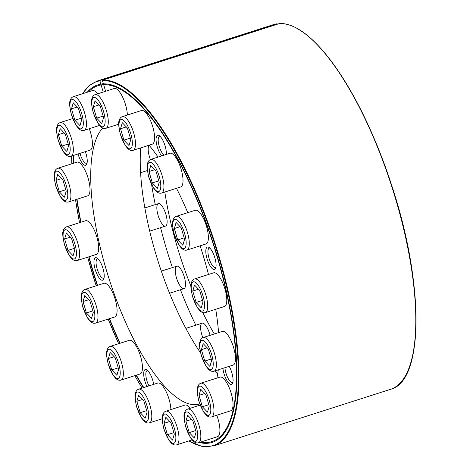 <?xml version="1.0" encoding="UTF-8"?>
<svg xmlns="http://www.w3.org/2000/svg" width="470" height="470" viewBox="0 0 470 470"><rect width="100%" height="100%" fill="white"/><g stroke="black" fill="none" stroke-linecap="round" stroke-linejoin="round"><path stroke-width="0.7" d="M277.523 24.17L277 23.764L100.175 80.358L99.916 80.869L101.115 84.941A186.849 61.4 -107.7 0 0 99.728 85.205A186.849 61.4 -107.7 0 0 88.577 91.82M164.829 192.024A147.316 48.41 -107.7 0 0 190.955 286.159M202.752 312.568A147.316 48.41 -107.7 0 0 214.344 333.97M149.19 145.365A11.785 3.872 -107.7 0 0 150.388 159.553M157.62 157.209A11.785 3.872 -107.7 0 0 157.28 155.952M165.916 214.473A11.785 3.872 -107.7 0 0 159.894 203.915A11.785 3.872 -107.7 0 0 158.29 216.03A11.785 3.872 -107.7 0 0 166.633 224.96A11.785 3.872 -107.7 0 0 165.916 214.473M184.328 277.024A11.785 3.872 -107.7 0 0 178.306 266.466A11.785 3.872 -107.7 0 0 176.702 278.581A11.785 3.872 -107.7 0 0 185.045 287.511A11.785 3.872 -107.7 0 0 184.328 277.024M210.049 335.345A11.785 3.872 -107.7 0 0 209.691 334.017A11.785 3.872 -107.7 0 0 203.669 323.46A11.785 3.872 -107.7 0 0 200.625 326.597A11.785 3.872 -107.7 0 0 202.817 337.689M151.593 184.51A180.462 59.302 -107.7 0 0 155.264 204.626M160.576 227.674A180.462 59.302 -107.7 0 0 172.408 267.583M180.451 289.755A180.462 59.302 -107.7 0 0 195.802 325.205M73.402 155.464A186.849 61.4 -107.7 0 0 73.596 163.213M77.021 199.245A186.849 61.4 -107.7 0 0 80.952 222.222M89.018 256.761A186.849 61.4 -107.7 0 0 97.519 285.361M109.545 318.637A186.849 61.4 -107.7 0 0 120.091 343.253M136.382 375.16A186.849 61.4 -107.7 0 0 143.761 387.538M200.672 442.064A186.849 61.4 -107.7 0 0 213.597 440.978A186.849 61.4 -107.7 0 0 215.284 250.592A186.849 61.4 -107.7 0 0 103.67 84.694L102.478 80.629L102.73 80.112L279.556 23.518L280.044 23.794M101.115 84.941L103.582 84.377M277.488 24.041L277 23.764A191.513 62.933 -107.7 0 0 273.84 24.505L97.008 81.104L89.047 85.675L82.45 93.783M207.017 258.653A11.785 3.872 72.3 0 1 208.868 247.343A11.785 3.872 72.3 0 1 214.637 257.096A11.785 3.872 72.3 0 1 215.601 268.388A11.785 3.872 72.3 0 1 207.017 258.653M229.201 366.336A11.785 3.872 72.3 0 1 232.585 383.314A11.785 3.872 72.3 0 1 223.996 373.579A11.785 3.872 72.3 0 1 222.909 368.351M146.975 386.51A11.785 3.872 72.3 0 1 144.895 381.135A11.785 3.872 72.3 0 1 146.746 369.825A11.785 3.872 72.3 0 1 153.678 384.36M95.152 269.334A11.785 3.872 72.3 0 1 97.002 258.024A11.785 3.872 72.3 0 1 102.771 267.777A11.785 3.872 72.3 0 1 103.735 279.074A11.785 3.872 72.3 0 1 95.152 269.334M85.376 151.634A11.785 3.872 72.3 0 1 86.756 164.147A11.785 3.872 72.3 0 1 78.167 154.407A11.785 3.872 72.3 0 1 78.044 153.984M161.651 155.917A11.785 3.872 72.3 0 1 157.268 146.857A11.785 3.872 72.3 0 1 159.118 135.542A11.785 3.872 72.3 0 1 164.253 143.473A11.785 3.872 72.3 0 1 166.321 154.424M105.609 91.274L103.435 83.901A187.683 61.67 72.3 0 1 215.425 250.116A187.683 61.67 72.3 0 1 214.114 441.659A187.683 61.67 72.3 0 1 199.292 442.505M143.432 387.644A187.683 61.67 72.3 0 1 136.071 375.26M119.809 343.341A187.683 61.67 72.3 0 1 109.281 318.725M97.261 285.449A187.683 61.67 72.3 0 1 88.754 256.849M80.675 222.31A187.683 61.67 72.3 0 1 76.728 199.333M73.255 163.325A187.683 61.67 72.3 0 1 73.044 155.582M87.197 92.267A187.683 61.67 72.3 0 1 99.758 84.347A187.683 61.67 72.3 0 1 100.88 84.142L103.206 92.044M149.061 145.207A147.316 48.41 72.3 0 1 158.061 157.068M176.485 188.294A147.316 48.41 72.3 0 1 187.771 212.669M200.138 245.834A147.316 48.41 72.3 0 1 208.486 274.486M215.742 309.284A147.316 48.41 72.3 0 1 218.591 332.613M218.28 369.831A147.316 48.41 72.3 0 1 216.887 378.091M199.768 403.971A147.316 48.41 72.3 0 1 112.941 290.372A147.316 48.41 72.3 0 1 102.754 128.04M103.353 83.613L100.88 84.142M140.671 147.891A147.316 48.41 -107.7 0 0 200.602 352.958M214.743 370.965A147.316 48.41 -107.7 0 0 217.669 374.003M164.001 155.165A10.193 3.349 72.3 0 1 159.236 146.346A10.193 3.349 72.3 0 1 159.53 136.312A10.193 3.349 72.3 0 1 160.047 136.271M87.085 163.014A10.193 3.349 72.3 0 1 86.644 163.278A10.193 3.349 72.3 0 1 80.135 153.901A10.193 3.349 72.3 0 1 79.982 153.361M104.07 277.94A10.193 3.349 72.3 0 1 103.623 278.205A10.193 3.349 72.3 0 1 97.114 268.828A10.193 3.349 72.3 0 1 97.413 258.794A10.193 3.349 72.3 0 1 97.925 258.753M148.966 385.87A10.193 3.349 72.3 0 1 146.863 380.624A10.193 3.349 72.3 0 1 147.157 370.595A10.193 3.349 72.3 0 1 147.674 370.548M232.92 382.186A10.193 3.349 72.3 0 1 232.474 382.451A10.193 3.349 72.3 0 1 225.964 373.068A10.193 3.349 72.3 0 1 224.948 367.699M215.936 267.26A10.193 3.349 72.3 0 1 215.489 267.524A10.193 3.349 72.3 0 1 208.98 258.142A10.193 3.349 72.3 0 1 209.279 248.113A10.193 3.349 72.3 0 1 209.79 248.066M103.57 117.494L101.802 123.522L96.685 118.152L93.33 106.755L95.093 100.727L100.216 106.097L103.57 117.494M95.181 94.611C93.413 95.228 92.285 96.761 91.797 99.217C90.992 100.41 91.462 104.869 93.195 112.6L98.083 123.534L100.551 126.518C102.343 128.204 104.14 128.792 105.962 128.281A17.678 5.81 72.3 0 0 106.103 109.675A17.678 5.81 72.3 0 0 95.181 94.611L114.263 88.501A17.678 5.81 72.3 0 1 122.447 96.738A17.678 5.81 72.3 0 1 127.364 115.033M103.153 116.078L96.685 118.152M99.088 104.91L93.33 106.755M130.778 139.508L129.015 145.536L123.892 140.166L120.537 128.768L122.306 122.74L127.423 128.11L130.778 139.508M141.47 110.515A17.678 5.81 72.3 0 1 152.392 125.578A17.678 5.81 72.3 0 1 152.251 144.19L133.169 150.294A17.678 5.81 72.3 0 0 133.31 131.688A17.678 5.81 72.3 0 0 122.388 116.619L141.47 110.515M130.36 138.092L123.892 140.166M126.295 126.924L120.537 128.768M159.23 182.266L157.462 188.294L152.339 182.924L148.99 171.526L150.753 165.499L155.875 170.868L159.23 182.266M169.923 153.273A17.678 5.81 72.3 0 1 180.844 168.336A17.678 5.81 72.3 0 1 180.697 186.942L161.615 193.053A17.678 5.81 72.3 0 0 161.762 174.446A17.678 5.81 72.3 0 0 150.841 159.377L169.923 153.273M158.813 180.85L152.339 182.924M154.742 169.682L148.99 171.526M184.587 239.259L182.824 245.287L177.701 239.917L174.346 228.52L176.115 222.492L181.238 227.862L184.587 239.259M195.285 210.266A17.678 5.81 72.3 0 1 206.201 225.33A17.678 5.81 72.3 0 1 206.06 243.942L186.978 250.046A17.678 5.81 72.3 0 0 187.119 231.44A17.678 5.81 72.3 0 0 176.203 216.37L195.285 210.266M184.175 237.844L177.701 239.917M180.104 226.675L174.346 228.52M202.999 301.811L201.231 307.838L196.113 302.469L192.759 291.071L194.527 285.043L199.644 290.413L202.999 301.811M213.691 272.817A17.678 5.81 72.3 0 1 224.613 287.887A17.678 5.81 72.3 0 1 224.472 306.493L205.39 312.597A17.678 5.81 72.3 0 0 205.531 293.991A17.678 5.81 72.3 0 0 194.609 278.927L213.691 272.817M202.582 300.395L196.113 302.469M198.516 289.226L192.759 291.071M211.659 360.402L209.89 366.43L204.767 361.06L201.413 349.662L203.181 343.635L208.304 349.004L211.659 360.402M222.351 331.409A17.678 5.81 72.3 0 1 233.273 346.472A17.678 5.81 72.3 0 1 233.126 365.078L214.044 371.188A17.678 5.81 72.3 0 0 214.191 352.582A17.678 5.81 72.3 0 0 203.269 337.513L222.351 331.409M211.242 358.986L204.767 361.06M207.17 347.818L201.413 349.662M209.244 406.103L207.476 412.131L202.358 406.762L199.004 395.364L200.766 389.336L205.889 394.706L209.244 406.103M219.937 377.11A17.678 5.81 72.3 0 1 230.858 392.18A17.678 5.81 72.3 0 1 230.711 410.786L211.629 416.896A17.678 5.81 72.3 0 0 211.776 398.284A17.678 5.81 72.3 0 0 200.855 383.22L219.937 377.11M208.827 404.694L202.358 406.762M204.761 393.525L199.004 395.364M196.125 431.971L194.357 437.999L189.24 432.629L185.885 421.232L187.653 415.204L192.77 420.574L196.125 431.971M216.758 415.251A17.678 5.81 72.3 0 1 217.598 436.648L198.516 442.758A17.678 5.81 72.3 0 0 198.657 424.152A17.678 5.81 72.3 0 0 187.736 409.082L200.191 405.099M195.708 430.555L189.24 432.629M191.643 419.387L185.885 421.232M174.3 434.051L172.537 440.079L167.414 434.709L164.059 423.311L165.828 417.289L170.945 422.653L174.3 434.051M165.91 411.168C164.147 411.785 163.02 413.324 162.526 415.78C161.727 416.966 162.191 421.426 163.924 429.157L168.818 440.09L171.28 443.081C173.072 444.767 174.875 445.354 176.691 444.843A17.678 5.81 72.3 0 0 176.832 426.237A17.678 5.81 72.3 0 0 165.91 411.168L184.992 405.064A17.678 5.81 72.3 0 1 190.162 408.307M173.888 432.641L167.414 434.709M169.817 421.473L164.059 423.311M147.092 412.043L145.324 418.071L140.207 412.701L136.852 401.304L138.621 395.276L143.738 400.646L147.092 412.043M138.703 389.154C136.94 389.777 135.806 391.31 135.319 393.766C134.514 394.953 134.984 399.412 136.717 407.149L141.611 418.077L144.073 421.067C145.864 422.753 147.668 423.341 149.483 422.83A17.678 5.81 72.3 0 0 149.625 404.224A17.678 5.81 72.3 0 0 138.703 389.154L157.785 383.05A17.678 5.81 72.3 0 1 165.969 391.281A17.678 5.81 72.3 0 1 170.886 409.576M146.675 410.627L140.207 412.701M142.61 399.459L136.852 401.304M118.646 369.285L116.877 375.313L111.754 369.943L108.4 358.545L110.168 352.518L115.291 357.887L118.646 369.285M129.338 340.292A17.678 5.81 72.3 0 1 140.26 355.355A17.678 5.81 72.3 0 1 140.113 373.961L121.031 380.071A17.678 5.81 72.3 0 0 121.178 361.465A17.678 5.81 72.3 0 0 110.256 346.396L129.338 340.292M118.229 367.869L111.754 369.943M114.157 356.701L108.4 358.545M93.283 312.291L91.515 318.319L86.398 312.95L83.043 301.552L84.806 295.524L89.929 300.894L93.283 312.291M103.976 283.298A17.678 5.81 72.3 0 1 114.897 298.362A17.678 5.81 72.3 0 1 114.751 316.968L95.669 323.078A17.678 5.81 72.3 0 0 95.815 304.472A17.678 5.81 72.3 0 0 84.894 289.403L103.976 283.298M92.866 310.876L86.398 312.95M88.801 299.707L83.043 301.552M74.871 249.734L73.109 255.762L67.986 250.393L64.631 238.995L66.399 232.967L71.516 238.337L74.871 249.734M85.563 220.741A17.678 5.81 72.3 0 1 96.485 235.811A17.678 5.81 72.3 0 1 96.344 254.417L77.262 260.527A17.678 5.81 72.3 0 0 77.403 241.915A17.678 5.81 72.3 0 0 66.481 226.851L85.563 220.741M74.454 248.325L67.986 250.393M70.388 237.156L64.631 238.995M66.217 191.149L64.449 197.177L59.326 191.807L55.971 180.41L57.739 174.382L62.863 179.751L66.217 191.149M76.91 162.156A17.678 5.81 72.3 0 1 87.831 177.219A17.678 5.81 72.3 0 1 87.684 195.826L68.602 201.936A17.678 5.81 72.3 0 0 68.749 183.329A17.678 5.81 72.3 0 0 57.828 168.26L76.91 162.156M65.8 189.733L59.326 191.807M61.729 178.565L55.971 180.41M68.632 145.442L66.863 151.469L61.74 146.1L58.386 134.702L60.154 128.674L65.277 134.044L68.632 145.442M89.265 128.727A17.678 5.81 72.3 0 1 90.099 150.124L71.017 156.228A17.678 5.81 72.3 0 0 71.164 137.622A17.678 5.81 72.3 0 0 60.242 122.558L72.691 118.569M68.215 144.026L61.74 146.1M64.143 132.857L58.386 134.702M81.745 119.58L79.982 125.608L74.859 120.238L71.505 108.84L73.273 102.812L78.39 108.182L81.745 119.58M73.355 96.691C71.593 97.313 70.465 98.847 69.971 101.303C69.172 102.489 69.636 106.954 71.37 114.686L76.263 125.613L78.725 128.604C80.517 130.29 82.321 130.877 84.136 130.366A17.678 5.81 72.3 0 0 84.277 111.76A17.678 5.81 72.3 0 0 73.355 96.691L92.437 90.587A17.678 5.81 72.3 0 1 97.607 93.83M81.328 118.164L74.859 120.238M77.262 106.996L71.505 108.84M407.901 370.995A191.096 62.798 -107.7 0 0 392.391 187.642A191.096 62.798 -107.7 0 0 298.562 29.363M99.916 80.869A191.096 62.798 -107.7 0 0 82.679 93.712M71.593 156.046A191.096 62.798 -107.7 0 0 71.869 163.766M75.529 199.721A191.096 62.798 -107.7 0 0 79.547 222.668M87.673 257.19A191.096 62.798 -107.7 0 0 96.191 285.789M108.188 319.071A191.096 62.798 -107.7 0 0 118.675 343.705M134.808 375.659A191.096 62.798 -107.7 0 0 142.087 388.073M188.875 440.942A191.096 62.798 -107.7 0 0 226.229 285.22A191.096 62.798 -107.7 0 0 102.478 80.629M100.175 80.358A191.513 62.933 -107.7 0 0 97.008 81.104M188.723 440.989L201.959 446.406L213.768 445.895A191.513 62.933 -107.7 0 0 217.933 252.678A191.513 62.933 -107.7 0 0 102.73 80.112M279.656 23.5C294.437 23.341 311.14 35.244 329.752 59.214C352.623 88.754 375.612 135.595 391.698 185.409C424.275 283.193 424.128 381.205 390.594 389.301A191.513 62.933 -107.7 0 0 394.759 196.078A191.513 62.933 -107.7 0 0 279.556 23.518M93.336 112.612A15.322 5.035 72.3 0 1 97.272 99.182A15.322 5.035 72.3 0 1 104.745 124.579A15.322 5.035 72.3 0 1 93.336 112.612M120.543 134.626A15.322 5.035 72.3 0 1 124.48 121.195A15.322 5.035 72.3 0 1 131.953 146.593A15.322 5.035 72.3 0 1 120.543 134.626M148.99 177.384A15.322 5.035 72.3 0 1 152.926 163.948A15.322 5.035 72.3 0 1 160.405 189.351A15.322 5.035 72.3 0 1 148.99 177.384M174.352 234.377A15.322 5.035 72.3 0 1 178.289 220.947A15.322 5.035 72.3 0 1 185.762 246.345A15.322 5.035 72.3 0 1 174.352 234.377M192.765 296.928A15.322 5.035 72.3 0 1 196.701 283.498A15.322 5.035 72.3 0 1 204.174 308.896A15.322 5.035 72.3 0 1 192.765 296.928M201.418 355.52A15.322 5.035 72.3 0 1 205.355 342.084A15.322 5.035 72.3 0 1 212.834 367.487A15.322 5.035 72.3 0 1 201.418 355.52M199.004 401.227A15.322 5.035 72.3 0 1 202.94 387.791A15.322 5.035 72.3 0 1 210.419 413.189A15.322 5.035 72.3 0 1 199.004 401.227M185.891 427.089A15.322 5.035 72.3 0 1 189.827 413.653A15.322 5.035 72.3 0 1 197.3 439.056A15.322 5.035 72.3 0 1 185.891 427.089M164.065 429.175A15.322 5.035 72.3 0 1 168.001 415.738A15.322 5.035 72.3 0 1 175.475 441.136A15.322 5.035 72.3 0 1 164.065 429.175M136.858 407.161A15.322 5.035 72.3 0 1 140.794 393.725A15.322 5.035 72.3 0 1 148.267 419.128A15.322 5.035 72.3 0 1 136.858 407.161M108.406 364.403A15.322 5.035 72.3 0 1 112.342 350.973A15.322 5.035 72.3 0 1 119.821 376.37A15.322 5.035 72.3 0 1 108.406 364.403M83.043 307.409A15.322 5.035 72.3 0 1 86.985 293.973A15.322 5.035 72.3 0 1 94.458 319.377A15.322 5.035 72.3 0 1 83.043 307.409M64.637 244.852A15.322 5.035 72.3 0 1 68.573 231.422A15.322 5.035 72.3 0 1 76.046 256.82A15.322 5.035 72.3 0 1 64.637 244.852M55.977 186.267A15.322 5.035 72.3 0 1 59.913 172.837A15.322 5.035 72.3 0 1 67.392 198.234A15.322 5.035 72.3 0 1 55.977 186.267M58.392 140.559A15.322 5.035 72.3 0 1 62.328 127.129A15.322 5.035 72.3 0 1 69.807 152.527A15.322 5.035 72.3 0 1 58.392 140.559M71.511 114.698A15.322 5.035 72.3 0 1 75.447 101.267A15.322 5.035 72.3 0 1 82.92 126.665A15.322 5.035 72.3 0 1 71.511 114.698M71.558 156.058L71.834 163.777M75.5 199.726L79.524 222.68M87.649 257.202L96.168 285.795M108.165 319.077L118.646 343.711M134.778 375.671L142.052 388.085M390.594 389.301L213.768 445.895M277.053 23.747L273.84 24.505M105.962 128.281L118.728 124.198M122.388 116.619C120.626 117.242 119.492 118.775 119.004 121.231C118.199 122.417 118.669 126.882 120.402 134.614L125.296 145.541L127.758 148.532C129.55 150.218 131.353 150.805 133.169 150.294M150.841 159.377C149.072 160 147.944 161.533 147.451 163.989C146.652 165.176 147.116 169.635 148.849 177.372L153.743 188.3L156.21 191.29C157.996 192.976 159.8 193.564 161.615 193.053M176.203 216.37C174.435 216.993 173.307 218.526 172.813 220.982C172.014 222.169 172.478 226.634 174.211 234.366L179.105 245.293L181.567 248.283C183.359 249.97 185.162 250.557 186.978 250.046M194.609 278.927C192.847 279.544 191.713 281.084 191.225 283.533C190.421 284.726 190.891 289.185 192.624 296.917L197.512 307.85L199.979 310.835C201.771 312.521 203.575 313.108 205.39 312.597M203.269 337.513C201.501 338.136 200.373 339.669 199.879 342.125C199.08 343.312 199.544 347.771 201.278 355.508L206.171 366.436L208.639 369.426C210.425 371.112 212.229 371.7 214.044 371.188M200.855 383.22C199.086 383.837 197.958 385.377 197.471 387.832C196.666 389.019 197.13 393.478 198.863 401.21L203.757 412.143L206.224 415.128C208.01 416.82 209.814 417.407 211.629 416.896M187.736 409.082C185.967 409.705 184.839 411.238 184.352 413.694C183.547 414.881 184.017 419.34 185.75 427.077L190.638 438.005L193.105 440.995C194.897 442.681 196.701 443.269 198.516 442.758M176.691 444.843L192.077 439.914M214.772 370.995L218.274 369.878M149.483 422.83L162.25 418.741M198.105 349.216L199.826 348.664M185.867 328.383L202.159 323.172M110.256 346.396C108.488 347.019 107.36 348.552 106.866 351.008C106.067 352.195 106.531 356.66 108.264 364.391L113.158 375.319L115.626 378.309C117.412 379.995 119.215 380.582 121.031 380.071M169.57 293.239L183.982 288.627M161.328 271.125L176.796 266.179M84.894 289.403C83.125 290.025 81.997 291.559 81.51 294.014C80.705 295.201 81.169 299.66 82.902 307.398L87.796 318.325L90.263 321.315C92.055 323.002 93.853 323.589 95.669 323.078M149.695 231.158L165.575 226.07M144.842 207.957L158.39 203.622M66.481 226.851C64.719 227.468 63.591 229.008 63.098 231.463C62.293 232.65 62.763 237.109 64.496 244.841L69.39 255.774L71.851 258.759C73.643 260.451 75.447 261.038 77.262 260.527M140.583 172.713L147.398 170.528M140.671 147.933L149.09 145.242M57.828 168.26C56.059 168.883 54.931 170.416 54.438 172.872C53.639 174.059 54.103 178.524 55.836 186.255L60.73 197.183L63.197 200.173C64.983 201.859 66.787 202.447 68.602 201.936M60.242 122.558C58.474 123.175 57.346 124.709 56.852 127.164C56.053 128.357 56.518 132.816 58.251 140.548L63.145 151.481L65.606 154.466C67.398 156.152 69.202 156.739 71.017 156.228M84.136 130.366L99.523 125.443"/></g></svg>
